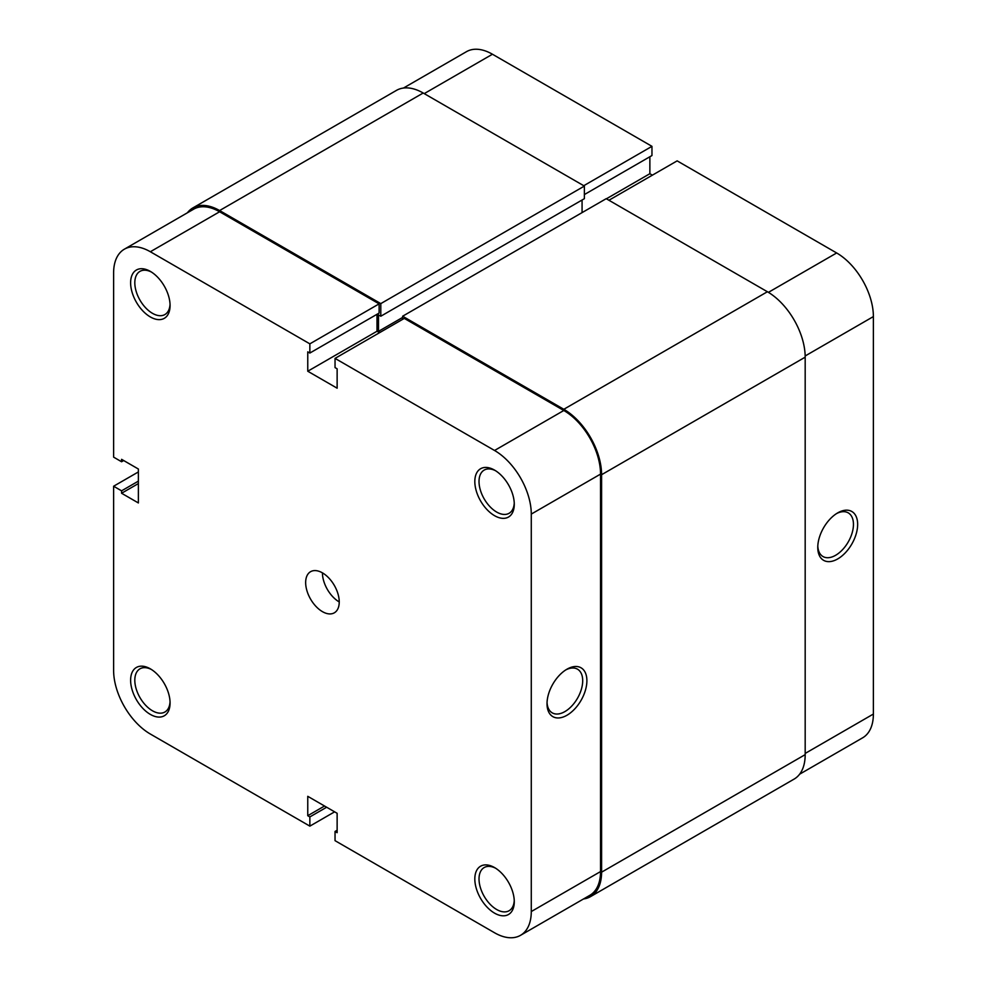 <?xml version="1.0" encoding="UTF-8"?>
<svg xmlns="http://www.w3.org/2000/svg" width="987" height="987" viewBox="0 0 987 987"><rect width="100%" height="100%" fill="white"/><g stroke="black" fill="none" stroke-linecap="round" stroke-linejoin="round"><path stroke-width="1.48" d="M494.549 515.67A27.895 16.113 60 0 1 474.821 481.496A27.895 16.113 60 0 1 494.549 470.108L494.549 470.108A27.895 16.113 60 0 1 514.276 504.283A27.895 16.113 60 0 1 494.549 515.67M495.634 470.762A24.934 14.398 -120 0 0 484.185 470.083A24.934 14.398 -120 0 0 480.361 490.07A24.934 14.398 -120 0 0 496.646 512.043A24.934 14.398 -120 0 0 509.119 513.277A24.934 14.398 -120 0 0 514.252 503.025M494.549 913.135A27.895 16.113 60 0 1 474.821 878.961A27.895 16.113 60 0 1 494.549 867.573L494.549 867.573A27.895 16.113 60 0 1 514.276 901.748A27.895 16.113 60 0 1 494.549 913.135M495.634 868.227A24.934 14.398 -120 0 0 484.185 867.548A24.934 14.398 -120 0 0 480.361 887.523A24.934 14.398 -120 0 0 496.646 909.496A24.934 14.398 -120 0 0 509.119 910.73A24.934 14.398 -120 0 0 514.252 900.477M150.345 316.95A27.895 16.113 60 0 1 130.617 282.775A27.895 16.113 60 0 1 150.345 271.388L150.345 271.388A27.895 16.113 60 0 1 170.072 305.551A27.895 16.113 60 0 1 150.345 316.95M151.418 272.042A24.934 14.398 -120 0 0 139.969 271.363A24.934 14.398 -120 0 0 136.157 291.338A24.934 14.398 -120 0 0 152.442 313.311A24.934 14.398 -120 0 0 164.903 314.545A24.934 14.398 -120 0 0 170.035 304.292M150.345 714.403A27.895 16.113 60 0 1 130.617 680.228A27.895 16.113 60 0 1 150.345 668.841L150.345 668.841A27.895 16.113 60 0 1 170.072 703.015A27.895 16.113 60 0 1 150.345 714.403M151.418 669.494A24.934 14.398 -120 0 0 139.969 668.816A24.934 14.398 -120 0 0 136.157 688.803A24.934 14.398 -120 0 0 152.442 710.776A24.934 14.398 -120 0 0 164.903 712.009A24.934 14.398 -120 0 0 170.035 701.757M566.957 669.198L566.957 669.198A28.204 16.285 -60 0 1 586.895 680.722A28.204 16.285 -60 0 1 566.957 715.254A28.204 16.285 -60 0 1 547.02 703.743A28.204 16.285 -60 0 1 566.957 669.198L566.957 669.198M547.045 702.473A25.23 14.571 120 0 0 552.251 712.861A25.23 14.571 120 0 0 564.86 711.615A25.23 14.571 120 0 0 581.343 689.382A25.23 14.571 120 0 0 577.469 669.161A25.23 14.571 120 0 0 565.884 669.865M339.232 601.947A23.75 13.707 60 0 1 322.441 572.867A23.75 13.707 60 0 1 337.961 593.792A23.75 13.707 60 0 1 334.322 612.816A23.75 13.707 60 0 1 322.441 611.644A23.75 13.707 60 0 1 306.932 590.719A23.75 13.707 60 0 1 310.572 571.695A23.75 13.707 60 0 1 322.441 572.867M138.377 471.934L113.616 486.233L113.616 670.42A51.941 29.992 -120 0 0 150.345 734.032L309.856 826.131L309.856 816.915L307.759 815.706L307.759 796.324L337.135 813.288L337.135 832.67L335.037 831.461L335.037 840.665L494.549 932.764A51.941 29.992 -120 0 0 520.519 935.331A51.941 29.992 -120 0 0 531.277 911.556L600.54 871.57L600.54 474.105L531.277 514.091L531.277 911.556M124.374 249.18L193.625 209.195A51.941 29.992 60 0 1 219.607 211.761L379.119 303.86L309.856 343.846L150.345 251.747A51.941 29.992 -120 0 0 124.374 249.18A51.941 29.992 -120 0 0 113.616 272.955L113.616 457.141L121.586 461.756L121.586 459.325L138.377 469.022L138.377 502.951L121.586 493.253L121.586 490.835L113.616 486.233M531.277 514.091A51.941 29.992 -120 0 0 494.549 450.479L335.037 358.392L404.3 318.394L563.811 410.493A51.941 29.992 60 0 1 600.54 474.105M309.856 343.846L309.856 353.05L307.759 351.841L307.759 371.235L337.135 388.199L337.135 368.805L335.037 367.596L335.037 358.392M379.119 303.86L379.119 313.064L309.856 353.05M377.009 314.273L377.009 331.25L379.539 332.693M600.54 871.57A51.941 29.992 60 0 1 589.782 895.345L520.519 935.331M334.618 811.832L309.856 826.131M377.009 331.25L307.759 371.235M337.135 830.252L335.037 831.461M324.538 806.009L307.759 815.706M326.648 807.23L309.856 816.915M138.377 483.568L121.586 493.253M138.377 481.138L121.586 490.835M123.683 460.534L121.586 461.756M402.622 319.369L402.622 316.222L606.203 198.683L767.392 291.745A53.434 30.844 60 0 1 805.182 357.171L805.182 754.636A53.434 30.844 60 0 1 794.116 779.088L590.522 896.628A53.434 30.844 60 0 1 583.527 898.96M187.382 212.797A53.434 30.844 60 0 1 192.884 207.912L396.478 90.372A53.434 30.844 60 0 1 423.189 93.012L584.378 186.074L584.378 198.683L380.797 316.222L378.49 314.89L378.49 331.361L380.168 332.335M582.071 200.016L582.071 212.612M402.622 316.222L563.811 409.284A53.434 30.844 60 0 1 601.589 474.71L601.589 872.175A53.434 30.844 60 0 1 590.522 896.628M192.884 207.912A53.434 30.844 60 0 1 219.607 210.552L380.797 303.614L380.797 316.222M584.378 186.074L380.797 303.614M402.622 317.432L378.49 331.361M837.704 558.938A28.204 16.285 -60 0 1 817.767 547.427A28.204 16.285 -60 0 1 837.704 512.882L837.704 512.882A28.204 16.285 -60 0 1 857.654 524.405A28.204 16.285 -60 0 1 837.704 558.938M817.804 546.156A25.23 14.571 120 0 0 822.998 556.545A25.23 14.571 120 0 0 835.607 555.299A25.23 14.571 120 0 0 852.089 533.066A25.23 14.571 120 0 0 848.228 512.845A25.23 14.571 120 0 0 836.631 513.548M768.429 292.349L836.655 252.968L677.144 160.869L608.942 200.25M403.473 88.04L466.481 51.669A51.941 29.992 60 0 1 492.451 54.236L424.237 93.617M584.378 194.562L651.963 155.539L651.963 146.335L492.451 54.236M652.382 175.168L649.865 173.712L649.865 156.748M836.655 252.968A51.941 29.992 60 0 1 873.384 316.58L805.158 355.974M805.182 753.426L873.384 714.045L873.384 316.58M873.384 714.045A51.941 29.992 60 0 1 862.626 737.82L799.618 774.203M583.749 185.716L651.963 146.335M606.413 198.794L649.865 173.712M219.607 211.761L150.345 251.747M494.549 450.479L563.811 410.493M805.182 357.171L601.589 474.71M767.392 291.745L563.811 409.284M805.182 754.636L601.589 872.175M423.189 93.012L219.607 210.552"/></g></svg>
